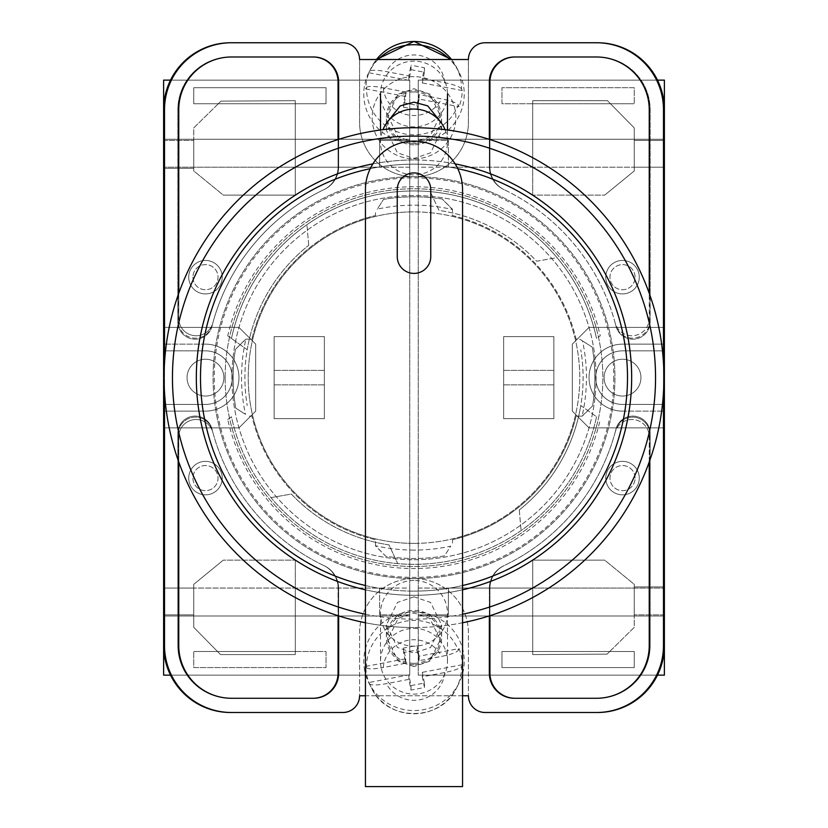 <?xml version="1.0" encoding="UTF-8"?>
<svg xmlns="http://www.w3.org/2000/svg" width="828" height="828" viewBox="0 0 828 828"><rect width="100%" height="100%" fill="white"/><g stroke="black" fill="none" stroke-linecap="round" stroke-linejoin="round"><path stroke-width="0.62" stroke-dasharray="4.14 3.1" d="M613.755 377.63A199.755 199.755 0 0 1 414 577.385A199.755 199.755 0 0 1 214.245 377.63A199.755 199.755 0 0 1 414 177.885A199.755 199.755 0 0 1 613.755 377.63M225.133 377.63A188.867 188.867 0 0 0 414 566.507A188.867 188.867 0 0 0 602.867 377.63A188.867 188.867 0 0 0 414 188.763A188.867 188.867 0 0 0 225.133 377.63A188.867 188.867 0 0 0 414 566.507A188.867 188.867 0 0 0 602.867 377.63A188.867 188.867 0 0 0 414 188.763A188.867 188.867 0 0 0 225.133 377.63M414 664.656A27.624 27.117 180 0 1 386.376 637.539A27.624 27.117 180 0 1 414 610.422A27.624 27.117 180 0 1 441.624 637.539A27.624 27.117 180 0 1 414 664.656M414 596.822L397.419 602.442L386.376 624.964L397.419 647.475L414 653.106L430.581 647.475L441.624 624.964L430.581 602.442L414 596.822M414 144.848A27.624 27.117 0 0 1 386.376 117.731A27.624 27.117 0 0 1 414 90.604A27.624 27.117 0 0 1 441.624 117.731A27.624 27.117 0 0 1 414 144.848M387.742 121.55L386.376 130.306L397.419 152.818L414 158.448L430.581 152.818L441.624 130.306L440.258 121.55M414 76.642A41.855 41.09 180 0 0 372.145 117.731A41.855 41.09 180 0 0 414 158.821A41.855 41.09 180 0 0 455.855 117.731A41.855 41.09 180 0 0 414 76.642A41.855 41.09 180 0 0 372.145 117.731A41.855 41.09 180 0 0 414 158.821A41.855 41.09 180 0 0 455.855 117.731A41.855 41.09 180 0 0 414 76.642M227.752 419.423L231.457 416.784A186.693 186.693 0 0 0 596.543 416.784L580.79 405.544A169.109 169.109 0 0 1 519.28 509.976A169.109 169.109 0 0 0 580.79 349.726A169.109 169.109 0 0 1 580.79 405.544L596.543 416.784A186.693 186.693 0 0 1 270.984 497.638L291.332 494.047A169.109 169.109 0 0 0 388.994 544.886L397.73 563.62L388.994 544.886A169.109 169.109 0 0 1 291.332 494.047L270.984 497.638A186.693 186.693 0 0 1 231.457 416.784L227.752 419.423A190.875 190.875 0 0 0 600.248 419.423M414 666.55L398.227 661.189L387.711 639.775L398.227 618.35L414 612.989L429.773 618.35L440.289 639.775L429.773 661.189L414 666.55M414 663.342A26.289 25.803 180 0 1 387.711 637.539A26.289 25.803 180 0 1 414 611.737A26.289 25.803 180 0 1 440.289 637.539A26.289 25.803 180 0 1 414 663.342M414 142.271L398.227 136.92L387.711 115.496L398.227 94.071L414 88.72L429.773 94.071L440.289 115.496L429.773 136.92L414 142.271M414 91.929A26.289 25.803 180 0 0 387.711 117.731A26.289 25.803 180 0 0 414 143.534A26.289 25.803 180 0 0 440.289 117.731A26.289 25.803 180 0 0 414 91.929M227.752 335.847L247.21 349.726A169.109 169.109 0 0 1 308.72 245.295A169.109 169.109 0 0 0 247.21 405.544A169.109 169.109 0 0 1 247.21 349.726L231.457 338.486A186.693 186.693 0 0 1 596.543 338.486L600.248 335.847A190.875 190.875 0 0 0 227.752 335.847L231.457 338.486A186.693 186.693 0 0 1 557.016 257.632L536.668 261.213A169.109 169.109 0 0 0 439.006 210.384L430.27 191.651L439.006 210.384A169.109 169.109 0 0 1 536.668 261.213L557.016 257.632A186.693 186.693 0 0 1 596.543 338.486L600.248 335.847M596.502 712.504A66.975 66.975 0 0 0 663.487 645.529A66.975 66.975 0 0 1 596.502 712.504L597.402 712.504A66.975 66.975 0 0 0 664.377 645.529L664.377 109.731A66.975 66.975 0 0 0 597.402 42.756L596.502 42.756A66.975 66.975 0 0 1 663.487 109.731L663.487 645.529A66.975 66.975 0 0 1 596.502 712.504L485.156 712.504A16.746 16.746 0 0 1 468.42 695.768L359.58 695.768L359.58 632.975A54.42 54.42 0 0 1 414 578.555A54.42 54.42 0 0 1 468.42 632.975L468.42 695.768L468.42 632.975A54.42 54.42 0 0 0 414 578.555A54.42 54.42 0 0 0 359.58 632.975L359.58 695.768A16.746 16.746 0 0 1 342.844 712.504L231.498 712.504A66.975 66.975 0 0 1 164.513 645.529A66.975 66.975 0 0 0 231.498 712.504A66.975 66.975 0 0 1 164.513 645.529L164.513 109.731A66.975 66.975 0 0 1 231.498 42.756L230.598 42.756A66.975 66.975 0 0 0 163.623 109.731L163.623 645.529A66.975 66.975 0 0 0 230.598 712.504L231.498 712.504M596.502 42.756A66.975 66.975 0 0 1 663.487 109.731L663.487 645.529L663.487 109.731A66.975 66.975 0 0 0 596.502 42.756L485.156 42.756A16.746 16.746 0 0 0 468.42 59.502L468.42 122.296A54.42 54.42 0 0 1 414 176.706A54.42 54.42 0 0 1 359.58 122.296L359.58 59.502A16.746 16.746 0 0 0 342.844 42.756L231.498 42.756A66.975 66.975 0 0 0 164.513 109.731A66.975 66.975 0 0 1 231.498 42.756M462.552 695.768L365.448 695.768M468.42 59.502L359.58 59.502L359.58 122.296A54.42 54.42 0 0 0 414 176.706A54.42 54.42 0 0 0 468.42 122.296L468.42 59.502M649.245 461.941L649.245 436.853A17.347 17.347 0 0 0 615.163 432.299A208.459 208.459 0 0 1 503.662 565.824A25.119 25.119 0 0 0 489.348 588.501L489.348 615.908M338.652 615.908L338.652 588.501A25.119 25.119 0 0 0 324.338 565.824A208.459 208.459 0 0 1 212.837 432.299A17.347 17.347 0 0 0 178.755 436.853L178.755 461.941M489.348 139.363L489.348 166.77A25.119 25.119 0 0 0 503.662 189.436A208.459 208.459 0 0 1 615.163 322.961A17.347 17.347 0 0 0 649.245 318.418L649.245 293.319M178.755 293.319L178.755 318.418A17.347 17.347 0 0 0 212.837 322.961A208.459 208.459 0 0 1 324.338 189.436A25.119 25.119 0 0 0 338.652 166.77L338.652 139.363M164.513 392.099L164.513 363.171M663.487 363.171L663.487 392.099M515.057 56.987L514.467 56.987A25.119 25.119 0 0 0 489.348 82.107L489.348 166.77A25.119 25.119 0 0 0 503.662 189.436A208.459 208.459 0 0 1 504.035 189.622A208.459 208.459 0 0 1 504.19 189.695A25.119 25.119 0 0 1 489.938 167.049L489.938 82.107A25.119 25.119 0 0 1 515.057 56.987L597.402 56.987A52.744 52.744 0 0 1 650.146 109.731L650.146 321.833A17.347 17.347 0 0 1 615.991 326.118A208.459 208.459 0 0 0 615.753 325.166A17.347 17.347 0 0 0 649.887 320.798L649.887 109.731A52.744 52.744 0 0 0 597.143 56.987L596.502 56.987A52.744 52.744 0 0 1 649.245 109.731L649.245 318.418A17.347 17.347 0 0 1 615.163 322.961A208.459 208.459 0 0 1 615.753 325.166A17.347 17.347 0 0 0 649.887 320.798L649.887 109.731A52.744 52.744 0 0 0 597.143 56.987L597.402 56.987A52.744 52.744 0 0 1 650.146 109.731L650.146 321.833A17.347 17.347 0 0 1 615.991 326.118A208.459 208.459 0 0 0 504.19 189.695A25.119 25.119 0 0 1 489.938 167.049L489.938 139.549M308.72 245.295L306.919 224.709L308.72 245.295M519.28 509.976L521.081 530.562L519.28 509.976M230.857 698.273A52.744 52.744 0 0 1 178.113 645.529L178.113 434.472A17.347 17.347 0 0 1 212.247 430.105A208.459 208.459 0 0 1 212.009 429.152A17.347 17.347 0 0 0 177.854 433.437L177.854 645.529A52.744 52.744 0 0 0 230.598 698.273L231.498 698.273A52.744 52.744 0 0 1 178.755 645.529L178.755 436.853A17.347 17.347 0 0 1 212.837 432.299A208.459 208.459 0 0 1 212.247 430.105A17.347 17.347 0 0 0 178.113 434.472L178.113 645.529A52.744 52.744 0 0 0 230.857 698.273M212.247 325.166A17.347 17.347 0 0 1 178.113 320.798L178.113 109.731A52.744 52.744 0 0 1 230.857 56.987L231.498 56.987A52.744 52.744 0 0 0 178.755 109.731L178.755 318.418A17.347 17.347 0 0 0 212.837 322.961A208.459 208.459 0 0 0 212.247 325.166A17.347 17.347 0 0 1 178.113 320.798L178.113 109.731A52.744 52.744 0 0 1 230.857 56.987L313.533 56.987A25.119 25.119 0 0 1 338.652 82.107L338.652 166.77A25.119 25.119 0 0 1 324.338 189.436A208.459 208.459 0 0 0 323.965 189.622A208.459 208.459 0 0 0 323.81 189.695A208.459 208.459 0 0 0 212.009 326.118A208.459 208.459 0 0 1 212.247 325.166M212.009 326.118A17.347 17.347 0 0 1 177.854 321.833L177.854 109.731A52.744 52.744 0 0 1 230.598 56.987A52.744 52.744 0 0 0 177.854 109.731L177.854 321.833A17.347 17.347 0 0 0 212.009 326.118M597.402 698.273L596.502 698.273A52.744 52.744 0 0 0 649.245 645.529L649.245 436.853A17.347 17.347 0 0 0 615.163 432.299A208.459 208.459 0 0 0 615.753 430.105A17.347 17.347 0 0 1 649.887 434.472L649.887 645.529A52.744 52.744 0 0 1 597.143 698.273A52.744 52.744 0 0 0 649.887 645.529L649.887 434.472A17.347 17.347 0 0 0 615.753 430.105A208.459 208.459 0 0 0 615.991 429.152A17.347 17.347 0 0 1 650.146 433.437L650.146 645.529A52.744 52.744 0 0 1 597.402 698.273L514.467 698.273A25.119 25.119 0 0 1 489.348 673.164L489.348 588.501A25.119 25.119 0 0 1 503.662 565.824A208.459 208.459 0 0 0 504.035 565.648A208.459 208.459 0 0 0 504.19 565.576A208.459 208.459 0 0 0 615.991 429.152A17.347 17.347 0 0 1 650.146 433.437L650.146 645.529A52.744 52.744 0 0 1 597.402 698.273M312.943 698.273A25.119 25.119 0 0 0 338.062 673.164L338.062 588.211A25.119 25.119 0 0 0 323.81 565.576A208.459 208.459 0 0 1 212.009 429.152A17.347 17.347 0 0 0 177.854 433.437L177.854 645.529A52.744 52.744 0 0 0 230.598 698.273L313.533 698.273A25.119 25.119 0 0 0 338.652 673.164L338.652 588.501A25.119 25.119 0 0 0 324.338 565.824A208.459 208.459 0 0 1 323.965 565.648A208.459 208.459 0 0 1 323.81 565.576A25.119 25.119 0 0 1 338.062 588.211L338.062 615.721M313.119 56.987A25.119 25.119 0 0 1 338.238 82.107L338.238 166.966A25.119 25.119 0 0 1 323.965 189.622A25.119 25.119 0 0 0 338.238 166.966L338.238 139.497M514.881 56.987A25.119 25.119 0 0 0 489.762 82.107L489.762 166.966A25.119 25.119 0 0 0 504.035 189.622A25.119 25.119 0 0 1 489.762 166.966L489.762 139.497M313.119 698.273A25.119 25.119 0 0 0 338.238 673.164L338.238 588.304A25.119 25.119 0 0 0 323.965 565.648A25.119 25.119 0 0 1 338.238 588.304L338.238 615.773M230.857 42.756A66.975 66.975 0 0 0 163.882 109.731L163.882 645.529A66.975 66.975 0 0 0 230.857 712.504M597.143 42.756A66.975 66.975 0 0 1 664.118 109.731L664.118 645.529A66.975 66.975 0 0 1 597.143 712.504M514.881 698.273A25.119 25.119 0 0 1 489.762 673.164L489.762 588.304A25.119 25.119 0 0 1 504.035 565.648A25.119 25.119 0 0 0 489.762 588.304L489.762 615.773M515.057 698.273A25.119 25.119 0 0 1 489.938 673.164L489.938 588.211A25.119 25.119 0 0 1 504.19 565.576A25.119 25.119 0 0 0 489.938 588.211L489.938 615.721M312.943 56.987A25.119 25.119 0 0 1 338.062 82.107L338.062 167.049A25.119 25.119 0 0 1 323.81 189.695A25.119 25.119 0 0 0 338.062 167.049L338.062 139.549M414 580.449A33.493 32.872 0 0 0 380.507 613.32A33.493 32.872 0 0 0 381.128 619.592A33.493 32.872 0 0 0 414 646.192A33.493 32.872 0 0 0 447.493 613.32A33.493 32.872 0 0 0 446.872 607.048A33.493 32.872 0 0 0 414 580.449M461.538 666.405L462.241 664.718A48.252 47.372 0 0 0 461.372 656.511A48.252 47.372 0 0 0 459.054 648.583L419.123 656.2L419.123 660.672L441.562 656.397C451.043 654.451 456.632 652.412 458.339 650.28A47.538 46.668 0 0 0 404.933 621.3A47.538 46.668 0 0 0 366.462 667.803L365.759 666.385A48.252 47.372 0 0 0 366.628 674.592A48.252 47.372 0 0 0 368.946 682.52L369.661 683.938A47.538 46.668 0 0 0 371.544 688.109A47.538 46.668 0 0 0 414 713.777A47.538 46.668 0 0 0 456.456 688.109A47.538 46.668 0 0 0 461.538 666.405C459.83 668.548 454.23 670.587 444.75 672.533L422.321 676.807L424.443 687.519L410.998 690.086L408.877 679.374L386.438 683.659C376.968 685.336 371.368 685.429 369.661 683.938M364.693 670.649A50.229 49.307 180 0 1 404.416 612.834A50.229 49.307 180 0 1 463.307 651.833A50.229 49.307 180 0 1 458.857 683.431A50.229 49.307 180 0 1 414 710.548A50.229 49.307 180 0 1 369.143 683.431A50.229 49.307 180 0 1 364.693 670.649M458.339 650.28L459.054 648.583M381.128 667.513A33.493 32.872 180 0 1 380.507 661.241A33.493 32.872 180 0 1 410.791 628.514A33.493 32.872 180 0 1 446.872 654.969A33.493 32.872 180 0 1 447.493 661.241A33.493 32.872 180 0 1 417.209 693.957A33.493 32.872 180 0 1 381.128 667.513M419.123 660.672L417.001 649.959L403.557 652.526L405.679 663.238L383.25 667.523A30.864 30.294 180 0 1 408.111 640.292A30.864 30.294 180 0 1 441.562 656.397M366.462 667.803C368.17 669.293 373.77 669.2 383.25 667.523M419.123 656.2L417.001 645.488L417.001 649.959M365.759 666.385L405.679 658.767L403.557 648.055L417.001 645.488M403.557 648.055L403.557 652.526M405.679 658.767L405.679 663.238M410.998 690.086L410.998 685.615L408.877 674.903L368.946 682.52M408.877 674.903L408.877 679.374M410.998 685.615L424.443 683.048L424.443 687.519M424.443 683.048L422.321 672.336L422.321 676.807M462.241 664.718L422.321 672.336M445.06 129.675A33.493 32.872 0 0 1 447.493 141.95A33.493 32.872 0 0 1 446.872 148.222A33.493 32.872 0 0 1 414 174.822A33.493 32.872 0 0 1 380.507 141.95A33.493 32.872 0 0 1 381.128 135.678A33.493 32.872 0 0 1 382.94 129.675M458.339 104.99L459.054 106.688L419.123 99.06L419.123 94.589L441.562 98.874C451.043 100.819 456.632 102.858 458.339 104.99A47.538 46.668 0 0 1 404.933 133.97A47.538 46.668 0 0 1 366.462 87.457L365.759 88.886A48.252 47.372 0 0 1 366.628 80.678A48.252 47.372 0 0 1 368.946 72.75L369.661 71.322A47.538 46.668 0 0 1 371.544 67.151A47.538 46.668 0 0 1 376.481 59.502L369.143 71.839A50.229 49.307 180 0 0 364.693 84.622A50.229 49.307 180 0 0 404.416 142.426A50.229 49.307 180 0 0 463.307 103.438A50.229 49.307 180 0 0 458.857 71.839A50.229 49.307 180 0 0 449.863 59.502M378.137 59.502A50.229 49.307 180 0 0 369.143 71.839M458.857 71.839L451.529 59.502A47.538 46.668 0 0 1 456.456 67.151A47.538 46.668 0 0 1 461.538 88.855L462.241 90.552A48.252 47.372 0 0 1 461.372 98.749A48.252 47.372 0 0 1 459.054 106.688M446.872 100.302A33.493 32.872 180 0 0 447.493 94.03A33.493 32.872 180 0 0 417.209 61.303A33.493 32.872 180 0 0 381.128 87.758A33.493 32.872 180 0 0 380.507 94.03A33.493 32.872 180 0 0 410.791 126.746A33.493 32.872 180 0 0 446.872 100.302M366.462 87.457C368.17 85.977 373.77 86.071 383.25 87.747L405.679 92.022L403.557 102.734L417.001 105.301L419.123 94.589M408.877 75.897L408.877 80.368L410.998 69.655L410.998 65.184L408.877 75.897L386.438 71.612C376.968 69.935 371.368 69.842 369.661 71.322M461.538 88.855C459.83 86.723 454.23 84.673 444.75 82.738L422.321 78.453L424.443 67.751L410.998 65.184M419.123 99.06L417.001 109.772L417.001 105.301M365.759 88.886L405.679 96.503L403.557 107.205L403.557 102.734M403.557 107.205L417.001 109.772M405.679 96.503L405.679 92.022M408.877 80.368L368.946 72.75M410.998 69.655L424.443 72.222L424.443 67.751M424.443 72.222L422.321 82.935L422.321 78.453M462.241 90.552L422.321 82.935M222.225 277.173A16.746 16.746 0 0 0 205.479 260.427A16.746 16.746 0 0 0 188.732 277.173A16.746 16.746 0 0 0 205.479 293.919A16.746 16.746 0 0 0 222.225 277.173A16.746 16.746 0 0 0 205.479 260.427A16.746 16.746 0 0 0 188.732 277.173A16.746 16.746 0 0 0 205.479 293.919A16.746 16.746 0 0 0 222.225 277.173A16.746 16.746 0 0 1 205.479 293.919A16.746 16.746 0 0 1 188.732 277.173A16.746 16.746 0 0 1 205.479 260.427A16.746 16.746 0 0 1 222.225 277.173A16.746 16.746 0 0 0 205.479 260.427A16.746 16.746 0 0 0 188.732 277.173A16.746 16.746 0 0 0 205.479 293.919A16.746 16.746 0 0 0 222.225 277.173A16.746 16.746 0 0 0 205.479 260.427A16.746 16.746 0 0 0 188.732 277.173A16.746 16.746 0 0 0 205.479 293.919A16.746 16.746 0 0 0 222.225 277.173A16.746 16.746 0 0 0 205.479 260.427A16.746 16.746 0 0 0 188.732 277.173A16.746 16.746 0 0 0 205.479 293.919A16.746 16.746 0 0 0 222.225 277.173A16.746 16.746 0 0 1 205.479 293.919A16.746 16.746 0 0 1 188.732 277.173A16.746 16.746 0 0 1 205.479 260.427A16.746 16.746 0 0 1 222.225 277.173A16.746 16.746 0 0 0 205.479 260.427A16.746 16.746 0 0 0 188.732 277.173A16.746 16.746 0 0 0 205.479 293.919A16.746 16.746 0 0 0 222.225 277.173A16.746 16.746 0 0 0 205.479 260.427A16.746 16.746 0 0 0 188.732 277.173M222.225 478.098A16.746 16.746 0 0 0 205.479 461.351A16.746 16.746 0 0 0 188.732 478.098A16.746 16.746 0 0 0 205.479 494.844A16.746 16.746 0 0 0 222.225 478.098A16.746 16.746 0 0 0 205.479 461.351A16.746 16.746 0 0 0 188.732 478.098A16.746 16.746 0 0 0 205.479 494.844A16.746 16.746 0 0 0 222.225 478.098A16.746 16.746 0 0 1 205.479 494.844A16.746 16.746 0 0 1 188.732 478.098A16.746 16.746 0 0 1 205.479 461.351A16.746 16.746 0 0 1 222.225 478.098A16.746 16.746 0 0 0 205.479 461.351A16.746 16.746 0 0 0 188.732 478.098A16.746 16.746 0 0 0 205.479 494.844A16.746 16.746 0 0 0 222.225 478.098A16.746 16.746 0 0 0 205.479 461.351A16.746 16.746 0 0 0 188.732 478.098A16.746 16.746 0 0 0 205.479 494.844A16.746 16.746 0 0 0 222.225 478.098A16.746 16.746 0 0 0 205.479 461.351A16.746 16.746 0 0 0 188.732 478.098A16.746 16.746 0 0 0 205.479 494.844A16.746 16.746 0 0 0 222.225 478.098A16.746 16.746 0 0 1 205.479 494.844A16.746 16.746 0 0 1 188.732 478.098A16.746 16.746 0 0 1 205.479 461.351A16.746 16.746 0 0 1 222.225 478.098A16.746 16.746 0 0 0 205.479 461.351A16.746 16.746 0 0 0 188.732 478.098A16.746 16.746 0 0 0 205.479 494.844A16.746 16.746 0 0 0 222.225 478.098A16.746 16.746 0 0 0 205.479 461.351A16.746 16.746 0 0 0 188.732 478.098M163.623 139.27L409.756 139.27L163.623 139.27L163.623 350.844L205.479 350.844A26.786 26.786 0 0 1 232.264 377.63A26.786 26.786 0 0 1 205.479 404.426L163.623 404.426L205.479 404.426A26.786 26.786 0 0 0 232.264 377.63A26.786 26.786 0 0 0 205.479 350.844L163.623 350.844L163.623 404.426L205.479 404.426A26.786 26.786 0 0 0 232.264 377.63A26.786 26.786 0 0 0 205.479 350.844A26.786 26.786 0 0 1 232.264 377.63A26.786 26.786 0 0 1 205.479 404.426L163.623 404.426L163.623 614.852L193.762 614.852L193.762 588.066L193.762 627.345L220.517 654.575L295.306 654.575L220.517 654.575L193.762 627.345L193.762 584.32L193.762 627.345L220.517 654.575L193.762 627.345L193.762 584.32L223.301 560.142L193.762 584.32L223.301 560.142L295.306 560.142L223.301 560.142L295.306 560.142L295.306 651.522L326.035 651.522L326.035 667.575L193.762 667.575L193.762 651.522L193.762 667.575L326.035 667.575L326.035 651.522L193.762 651.522L295.306 651.522L295.306 654.575L295.306 560.142L295.306 651.522L326.035 651.522L326.035 667.575L193.762 667.575L193.762 651.522L193.762 667.575L326.035 667.575L326.035 651.522L193.762 651.522L295.306 651.522L295.306 654.575L295.306 588.066L409.756 588.066L409.756 80.13L409.756 675.141L409.756 80.13L409.756 675.141L409.756 588.066L295.306 588.066L295.306 560.142L223.301 560.142L193.762 584.32L193.762 588.066L163.623 588.066L163.623 427.869L238.971 427.869L255.707 411.123L255.707 344.148L255.707 411.123L238.971 427.869L255.707 411.123L255.707 344.148L255.707 411.123L238.971 427.869L163.623 427.869L163.623 344.148L205.479 344.148A33.493 33.493 0 0 1 238.971 377.63A33.493 33.493 0 0 0 205.479 344.148A33.493 33.493 0 0 1 238.971 377.63A33.493 33.493 0 0 1 205.479 411.123L163.623 411.123L205.479 411.123A33.493 33.493 0 0 0 238.971 377.63A33.493 33.493 0 0 1 205.479 411.123A33.493 33.493 0 0 0 238.971 377.63A33.493 33.493 0 0 0 205.479 344.148L163.623 344.148L163.623 80.13L163.623 675.141L163.623 80.13L409.756 80.13L170.516 80.13M223.902 377.63A18.423 18.423 0 0 0 205.479 359.217A18.423 18.423 0 0 0 187.056 377.63A18.423 18.423 0 0 1 205.479 359.217A18.423 18.423 0 0 1 223.902 377.63A18.423 18.423 0 0 1 205.479 396.053A18.423 18.423 0 0 1 187.056 377.63A18.423 18.423 0 0 0 205.479 396.053A18.423 18.423 0 0 0 223.902 377.63A18.423 18.423 0 0 0 205.479 359.217A18.423 18.423 0 0 0 187.056 377.63A18.423 18.423 0 0 1 205.479 359.217A18.423 18.423 0 0 1 223.902 377.63A18.423 18.423 0 0 1 205.479 396.053A18.423 18.423 0 0 1 187.056 377.63A18.423 18.423 0 0 0 205.479 396.053A18.423 18.423 0 0 0 223.902 377.63M324.359 336.613L274.13 336.613L274.13 418.657L274.13 336.613L274.13 418.657L274.13 336.613L324.359 336.613L324.359 418.657L274.13 418.657L274.13 336.613L324.359 336.613L324.359 418.657L274.13 418.657L274.13 336.613L274.13 370.385L274.13 336.613L324.359 336.613L324.359 418.657L274.13 418.657L274.13 370.385L274.13 418.657L324.359 418.657L274.13 418.657L324.359 418.657L274.13 418.657L324.359 418.657L324.359 336.613L274.13 336.613L324.359 336.613L324.359 418.657L324.359 336.613L274.13 336.613L324.359 336.613L324.359 418.657L324.359 336.613M193.762 167.194L193.762 170.941L223.301 195.118L193.762 170.941L193.762 127.905L220.962 101.13L295.286 100.685L295.286 195.118L223.301 195.118L193.762 170.941L193.762 167.194L163.623 167.194L193.762 167.194L193.762 127.905L220.962 101.13L193.762 127.905L193.762 170.941L223.301 195.118L295.286 195.118L295.286 103.748L326.035 103.748L193.762 103.748L218.302 103.748L220.962 101.13L295.286 100.685L295.286 103.748L218.302 103.748L193.762 127.905L193.762 168.332L163.623 168.332L193.762 168.332L193.762 140.408L193.762 168.332L163.623 168.332L193.762 168.332L193.762 140.408L193.762 167.194L379.617 167.194L379.617 140.408L409.756 140.408L379.617 140.408L379.617 167.194L379.617 140.408L409.756 140.408L379.617 140.408L379.617 167.194L193.762 167.194M409.756 167.194L295.286 167.194L295.286 195.118L223.301 195.118L295.286 195.118L295.286 103.748L326.035 103.748L326.035 87.696L193.762 87.696L193.762 103.748L193.762 87.696L326.035 87.696L326.035 103.748L193.762 103.748L295.286 103.748L295.286 100.685L295.286 167.194L409.756 167.194M255.707 344.148L238.971 327.402L163.623 327.402L238.971 327.402L163.623 327.402L238.971 327.402L255.707 344.148M170.516 675.141L409.756 675.141L163.623 675.141L163.623 588.066L379.617 588.066L379.617 614.852L409.756 614.852L379.617 614.852L379.617 588.066L193.762 588.066L193.762 614.852L193.762 588.066L193.762 614.852L163.623 614.852L163.623 615.991L409.756 615.991L163.623 615.991M163.623 140.408L193.762 140.408L163.623 140.408M462.552 622.77A249.901 249.901 0 0 1 414 627.531A249.901 249.901 0 0 0 663.901 377.63A249.901 249.901 0 0 0 414 127.729A249.901 249.901 0 0 0 164.099 377.63A249.901 249.901 0 0 0 414 627.531A249.901 249.901 0 0 1 365.448 622.77A249.901 249.901 0 0 0 414 627.531M455.141 163.882A217.671 217.671 0 0 0 372.859 163.882M365.448 589.815A217.671 217.671 0 0 0 462.552 589.815M414 159.97A217.671 217.671 0 0 0 196.329 377.63A217.671 217.671 0 0 0 414 595.301A217.671 217.671 0 0 0 631.671 377.63A217.671 217.671 0 0 0 414 159.97M414 550.092A172.462 172.462 0 0 1 375.488 545.735L385.796 556.25A180.835 180.835 0 0 0 444.47 555.878L450.732 546.138A172.462 172.462 0 0 1 414 550.092M452.512 209.525L442.204 199.01A180.835 180.835 0 0 0 383.53 199.382L377.268 209.132A172.462 172.462 0 0 1 452.512 209.525L452.512 215.549A166.604 166.604 0 0 1 576.091 339.118L579.724 339.118L582.508 340.908A172.462 172.462 0 0 1 582.105 416.142L576.091 416.142A166.604 166.604 0 0 1 452.512 539.721L452.512 543.365L452.512 539.721A166.604 166.604 0 0 0 576.091 416.142L582.312 416.142L592.62 405.834A180.835 180.835 0 0 0 592.248 347.16L579.724 339.118L576.091 339.118A166.604 166.604 0 0 0 452.512 215.549L452.512 209.318L442.204 199.01A180.835 180.835 0 0 0 383.53 199.382L377.268 209.132M414 578.555A200.925 200.925 0 0 0 614.925 377.63A200.925 200.925 0 0 0 414 176.706A200.925 200.925 0 0 0 213.075 377.63A200.925 200.925 0 0 0 414 578.555A200.925 200.925 0 0 0 614.925 377.63A200.925 200.925 0 0 0 414 176.706A200.925 200.925 0 0 0 213.075 377.63A200.925 200.925 0 0 0 414 578.555M414 559.718A182.088 182.088 0 0 0 596.088 377.63A182.088 182.088 0 0 0 414 195.543A182.088 182.088 0 0 0 231.912 377.63A182.088 182.088 0 0 0 414 559.718A182.088 182.088 0 0 0 596.088 377.63A182.088 182.088 0 0 0 414 195.543A182.088 182.088 0 0 0 231.912 377.63A182.088 182.088 0 0 0 414 559.718M414 543.396A165.766 165.766 0 0 0 579.766 377.63A165.766 165.766 0 0 0 414 211.875A165.766 165.766 0 0 1 579.766 377.63A165.766 165.766 0 0 1 414 543.396A165.766 165.766 0 0 1 248.234 377.63A165.766 165.766 0 0 1 414 211.875A165.766 165.766 0 0 0 248.234 377.63A165.766 165.766 0 0 0 414 543.396M251.909 339.118A166.604 166.604 0 0 1 375.488 215.549L375.488 211.906L375.488 215.549A166.604 166.604 0 0 0 251.909 339.118L245.688 339.118L235.38 349.426A180.835 180.835 0 0 0 235.752 408.111L245.492 414.362A172.462 172.462 0 0 1 245.895 339.118L251.909 339.118M375.488 545.735L375.488 539.721A166.604 166.604 0 0 1 251.909 416.142L248.276 416.142L251.909 416.142A166.604 166.604 0 0 0 375.488 539.721L375.488 545.942L385.796 556.25A180.835 180.835 0 0 0 444.47 555.878L450.732 546.138M245.895 339.118L235.38 349.426A180.835 180.835 0 0 0 235.752 408.111L245.492 414.362M582.105 416.142L592.62 405.834A180.835 180.835 0 0 0 592.248 347.16L582.508 340.908M414 172.938A16.746 16.746 0 0 0 397.254 189.684L397.254 256.659A16.746 16.746 0 0 0 414 273.406A16.746 16.746 0 0 0 430.746 256.659L430.746 189.684A16.746 16.746 0 0 0 414 172.938M370.219 168.684A213.479 213.479 0 0 1 414 164.151A213.479 213.479 0 0 0 200.521 377.63A213.479 213.479 0 0 0 414 591.12A213.479 213.479 0 0 1 365.448 585.52L365.448 189.684A48.552 48.552 0 0 1 457.78 168.684A48.552 48.552 0 0 1 462.552 189.684L462.552 585.52A213.479 213.479 0 0 1 414 591.12A213.479 213.479 0 0 0 627.479 377.63A213.479 213.479 0 0 0 414 164.151A213.479 213.479 0 0 1 457.78 168.684M462.552 585.52L462.552 786.6L365.448 786.6L365.448 585.52M605.775 478.098A16.746 16.746 0 0 0 622.521 494.844A16.746 16.746 0 0 0 639.268 478.098A16.746 16.746 0 0 0 622.521 461.351A16.746 16.746 0 0 0 605.775 478.098A16.746 16.746 0 0 0 622.521 494.844A16.746 16.746 0 0 0 639.268 478.098A16.746 16.746 0 0 0 622.521 461.351A16.746 16.746 0 0 0 605.775 478.098A16.746 16.746 0 0 1 622.521 461.351A16.746 16.746 0 0 1 639.268 478.098A16.746 16.746 0 0 1 622.521 494.844A16.746 16.746 0 0 1 605.775 478.098A16.746 16.746 0 0 0 622.521 494.844A16.746 16.746 0 0 0 639.268 478.098A16.746 16.746 0 0 0 622.521 461.351A16.746 16.746 0 0 0 605.775 478.098A16.746 16.746 0 0 0 622.521 494.844A16.746 16.746 0 0 0 639.268 478.098A16.746 16.746 0 0 0 622.521 461.351A16.746 16.746 0 0 0 605.775 478.098A16.746 16.746 0 0 0 622.521 494.844A16.746 16.746 0 0 0 639.268 478.098A16.746 16.746 0 0 0 622.521 461.351A16.746 16.746 0 0 0 605.775 478.098A16.746 16.746 0 0 1 622.521 461.351A16.746 16.746 0 0 1 639.268 478.098A16.746 16.746 0 0 1 622.521 494.844A16.746 16.746 0 0 1 605.775 478.098A16.746 16.746 0 0 0 622.521 494.844A16.746 16.746 0 0 0 639.268 478.098A16.746 16.746 0 0 0 622.521 461.351A16.746 16.746 0 0 0 605.775 478.098A16.746 16.746 0 0 0 622.521 494.844A16.746 16.746 0 0 0 639.268 478.098A16.746 16.746 0 0 1 622.521 494.844A16.746 16.746 0 0 1 605.775 478.098M605.775 277.173A16.746 16.746 0 0 0 622.521 293.919A16.746 16.746 0 0 0 639.268 277.173A16.746 16.746 0 0 0 622.521 260.427A16.746 16.746 0 0 0 605.775 277.173A16.746 16.746 0 0 0 622.521 293.919A16.746 16.746 0 0 0 639.268 277.173A16.746 16.746 0 0 0 622.521 260.427A16.746 16.746 0 0 0 605.775 277.173A16.746 16.746 0 0 1 622.521 260.427A16.746 16.746 0 0 1 639.268 277.173A16.746 16.746 0 0 1 622.521 293.919A16.746 16.746 0 0 1 605.775 277.173A16.746 16.746 0 0 0 622.521 293.919A16.746 16.746 0 0 0 639.268 277.173A16.746 16.746 0 0 0 622.521 260.427A16.746 16.746 0 0 0 605.775 277.173A16.746 16.746 0 0 0 622.521 293.919A16.746 16.746 0 0 0 639.268 277.173A16.746 16.746 0 0 0 622.521 260.427A16.746 16.746 0 0 0 605.775 277.173A16.746 16.746 0 0 0 622.521 293.919A16.746 16.746 0 0 0 639.268 277.173A16.746 16.746 0 0 0 622.521 260.427A16.746 16.746 0 0 0 605.775 277.173A16.746 16.746 0 0 1 622.521 260.427A16.746 16.746 0 0 1 639.268 277.173A16.746 16.746 0 0 1 622.521 293.919A16.746 16.746 0 0 1 605.775 277.173A16.746 16.746 0 0 0 622.521 293.919A16.746 16.746 0 0 0 639.268 277.173A16.746 16.746 0 0 0 622.521 260.427A16.746 16.746 0 0 0 605.775 277.173A16.746 16.746 0 0 0 622.521 293.919A16.746 16.746 0 0 0 639.268 277.173A16.746 16.746 0 0 1 622.521 293.919A16.746 16.746 0 0 1 605.775 277.173M664.377 615.991L418.243 615.991L664.377 615.991L664.377 404.426L622.521 404.426A26.786 26.786 0 0 1 595.736 377.63A26.786 26.786 0 0 1 622.521 350.844L664.377 350.844L622.521 350.844A26.786 26.786 0 0 0 595.736 377.63A26.786 26.786 0 0 0 622.521 404.426L664.377 404.426L664.377 350.844L622.521 350.844A26.786 26.786 0 0 0 595.736 377.63A26.786 26.786 0 0 0 622.521 404.426A26.786 26.786 0 0 1 595.736 377.63A26.786 26.786 0 0 1 622.521 350.844L664.377 350.844L664.377 140.408L634.238 140.408L634.238 167.194L634.238 127.916L607.483 100.695L532.694 100.695L607.483 100.695L634.238 127.916L634.238 170.951L634.238 127.916L607.483 100.695L634.238 127.916L634.238 170.951L604.699 195.129L634.238 170.951L604.699 195.129L532.694 195.129L604.699 195.129L532.694 195.129L532.694 103.748L501.965 103.748L501.965 87.696L634.238 87.696L634.238 103.748L634.238 87.696L501.965 87.696L501.965 103.748L634.238 103.748L532.694 103.748L532.694 100.695L532.694 195.129L532.694 103.748L501.965 103.748L501.965 87.696L634.238 87.696L634.238 103.748L634.238 87.696L501.965 87.696L501.965 103.748L634.238 103.748L532.694 103.748L532.694 100.695L532.694 167.194L418.243 167.194L418.243 675.141L418.243 80.13L418.243 675.141L418.243 80.13L418.243 167.194L532.694 167.194L532.694 195.129L604.699 195.129L634.238 170.951L634.238 167.194L664.377 167.194L664.377 327.402L589.029 327.402L572.293 344.148L572.293 411.123L572.293 344.148L589.029 327.402L572.293 344.148L572.293 411.123L572.293 344.148L589.029 327.402L664.377 327.402L664.377 411.123L622.521 411.123A33.493 33.493 0 0 1 589.029 377.63A33.493 33.493 0 0 0 622.521 411.123A33.493 33.493 0 0 1 589.029 377.63A33.493 33.493 0 0 1 622.521 344.148L664.377 344.148L622.521 344.148A33.493 33.493 0 0 0 589.029 377.63A33.493 33.493 0 0 1 622.521 344.148A33.493 33.493 0 0 0 589.029 377.63A33.493 33.493 0 0 0 622.521 411.123L664.377 411.123L664.377 675.141L664.377 80.13L664.377 675.141L418.243 675.141L657.484 675.141M604.098 377.63A18.423 18.423 0 0 0 622.521 396.053A18.423 18.423 0 0 0 640.944 377.63A18.423 18.423 0 0 1 622.521 396.053A18.423 18.423 0 0 1 604.098 377.63A18.423 18.423 0 0 1 622.521 359.217A18.423 18.423 0 0 1 640.944 377.63A18.423 18.423 0 0 0 622.521 359.217A18.423 18.423 0 0 0 604.098 377.63A18.423 18.423 0 0 0 622.521 396.053A18.423 18.423 0 0 0 640.944 377.63A18.423 18.423 0 0 1 622.521 396.053A18.423 18.423 0 0 1 604.098 377.63A18.423 18.423 0 0 1 622.521 359.217A18.423 18.423 0 0 1 640.944 377.63A18.423 18.423 0 0 0 622.521 359.217A18.423 18.423 0 0 0 604.098 377.63M503.641 418.657L553.87 418.657L553.87 336.613L553.87 418.657L553.87 336.613L553.87 418.657L503.641 418.657L503.641 336.613L553.87 336.613L553.87 418.657L503.641 418.657L503.641 336.613L553.87 336.613L553.87 418.657L553.87 384.885L553.87 418.657L503.641 418.657L503.641 336.613L553.87 336.613L553.87 384.885L553.87 336.613L503.641 336.613L553.87 336.613L503.641 336.613L553.87 336.613L503.641 336.613L503.641 418.657L553.87 418.657L503.641 418.657L503.641 336.613L503.641 418.657L553.87 418.657L503.641 418.657L503.641 336.613L503.641 418.657M634.238 588.066L634.238 584.33L604.699 560.152L634.238 584.33L634.238 627.355L607.038 654.141L532.715 654.586L532.715 560.152L604.699 560.152L634.238 584.33L634.238 588.066L664.377 588.066L634.238 588.066L634.238 627.355L607.038 654.141L634.238 627.355L634.238 584.33L604.699 560.152L532.715 560.152L532.715 651.522L501.965 651.522L634.238 651.522L609.698 651.522L607.038 654.141L532.715 654.586L532.715 651.522L609.698 651.522L634.238 627.355L634.238 586.928L664.377 586.928L634.238 586.928L634.238 614.852L634.238 586.928L664.377 586.928L634.238 586.928L634.238 614.852L634.238 588.066L448.383 588.066L448.383 614.852L418.243 614.852L448.383 614.852L448.383 588.066L448.383 614.852L418.243 614.852L448.383 614.852L448.383 588.066L634.238 588.066M418.243 588.066L532.715 588.066L532.715 560.152L604.699 560.152L532.715 560.152L532.715 651.522L501.965 651.522L501.965 667.575L634.238 667.575L634.238 651.522L634.238 667.575L501.965 667.575L501.965 651.522L634.238 651.522L532.715 651.522L532.715 654.586L532.715 588.066L418.243 588.066M572.293 411.123L589.029 427.869L664.377 427.869L589.029 427.869L664.377 427.869L589.029 427.869L572.293 411.123M657.484 80.13L418.243 80.13L664.377 80.13L664.377 167.194L448.383 167.194L448.383 140.408L418.243 140.408L448.383 140.408L448.383 167.194L634.238 167.194L634.238 140.408L634.238 167.194L634.238 140.408L664.377 140.408L664.377 139.27L418.243 139.27L664.377 139.27M664.377 614.852L634.238 614.852L664.377 614.852M238.971 427.869L163.623 427.869L238.971 427.869M409.756 80.13L163.623 80.13L409.756 80.13M295.286 100.685L220.962 101.13L295.286 100.685M326.035 103.748L326.035 87.696L193.762 87.696L193.762 103.748L193.762 87.696L326.035 87.696L326.035 103.748M295.306 654.575L220.517 654.575L295.306 654.575M409.756 675.141L163.623 675.141L409.756 675.141M205.479 350.844L163.623 350.844L205.479 350.844M163.623 614.852L193.762 614.852L163.623 614.852M379.617 588.066L379.617 614.852L409.756 614.852L379.617 614.852L379.617 588.066M205.479 344.148L163.623 344.148L205.479 344.148M205.479 411.123L163.623 411.123L205.479 411.123M589.029 327.402L664.377 327.402L589.029 327.402M418.243 675.141L664.377 675.141L418.243 675.141M532.715 654.586L607.038 654.141L532.715 654.586M501.965 651.522L501.965 667.575L634.238 667.575L634.238 651.522L634.238 667.575L501.965 667.575L501.965 651.522M532.694 100.695L607.483 100.695L532.694 100.695M418.243 80.13L664.377 80.13L418.243 80.13M622.521 404.426L664.377 404.426L622.521 404.426M664.377 140.408L634.238 140.408L664.377 140.408M448.383 167.194L448.383 140.408L418.243 140.408L448.383 140.408L448.383 167.194M622.521 411.123L664.377 411.123L622.521 411.123M622.521 344.148L664.377 344.148L622.521 344.148M231.457 338.486A186.693 186.693 0 0 1 596.543 338.486M596.543 416.784A186.693 186.693 0 0 1 231.457 416.784M444.75 672.533A30.864 30.294 180 0 1 419.889 699.764A30.864 30.294 180 0 1 386.438 683.659M383.25 87.747A30.864 30.294 180 0 0 408.111 114.978A30.864 30.294 180 0 0 441.562 98.874M444.75 82.738A30.864 30.294 180 0 0 419.889 55.507A30.864 30.294 180 0 0 386.438 71.612M192.924 478.098A12.555 12.555 0 0 0 205.479 490.652A12.555 12.555 0 0 0 218.033 478.098A12.555 12.555 0 0 0 205.479 465.543A12.555 12.555 0 0 0 192.924 478.098A12.555 12.555 0 0 0 205.479 490.652A12.555 12.555 0 0 0 218.033 478.098A12.555 12.555 0 0 0 205.479 465.543A12.555 12.555 0 0 0 192.924 478.098M192.924 277.173A12.555 12.555 0 0 0 205.479 289.728A12.555 12.555 0 0 0 218.033 277.173A12.555 12.555 0 0 0 205.479 264.608A12.555 12.555 0 0 0 192.924 277.173A12.555 12.555 0 0 0 205.479 289.728A12.555 12.555 0 0 0 218.033 277.173A12.555 12.555 0 0 0 205.479 264.608A12.555 12.555 0 0 0 192.924 277.173M324.359 384.885L274.13 384.885L324.359 384.885M324.359 370.385L274.13 370.385L324.359 370.385M365.448 614.231A241.528 241.528 0 0 0 462.552 614.231M635.076 277.173A12.555 12.555 0 0 0 622.521 264.608A12.555 12.555 0 0 0 609.967 277.173A12.555 12.555 0 0 0 622.521 289.728A12.555 12.555 0 0 0 635.076 277.173A12.555 12.555 0 0 0 622.521 264.608A12.555 12.555 0 0 0 609.967 277.173A12.555 12.555 0 0 0 622.521 289.728A12.555 12.555 0 0 0 635.076 277.173M635.076 478.098A12.555 12.555 0 0 0 622.521 465.543A12.555 12.555 0 0 0 609.967 478.098A12.555 12.555 0 0 0 622.521 490.652A12.555 12.555 0 0 0 635.076 478.098A12.555 12.555 0 0 0 622.521 465.543A12.555 12.555 0 0 0 609.967 478.098A12.555 12.555 0 0 0 622.521 490.652A12.555 12.555 0 0 0 635.076 478.098M503.641 370.385L553.87 370.385L503.641 370.385M503.641 384.885L553.87 384.885L503.641 384.885M386.376 624.964L386.376 637.539M386.376 130.306L386.376 117.731M387.711 637.539L387.711 639.775M387.711 117.731L387.711 115.496M440.289 117.731L440.289 115.496M440.289 637.539L440.289 639.775M441.624 130.306L441.624 117.731M441.624 624.964L441.624 637.539M380.507 613.32L380.507 661.241M447.493 613.32L447.493 661.241M369.143 683.431L371.544 688.109C386.883 721.944 441.117 721.944 456.456 688.109L458.857 683.431M447.493 141.95L447.493 129.986M380.507 141.95L380.507 129.986"/><path stroke-width="1.24" d="M440.258 121.55L427.724 105.88L414 102.165L400.276 105.88L387.742 121.55M663.487 392.099L663.487 645.529A66.975 66.975 0 0 1 596.502 712.504L485.156 712.504A16.746 16.746 0 0 1 468.42 695.768L462.552 695.768M365.448 695.768L359.58 695.768A16.746 16.746 0 0 1 342.844 712.504L231.498 712.504A66.975 66.975 0 0 1 164.513 645.529L164.513 392.099M164.513 363.171L164.513 109.731A66.975 66.975 0 0 1 231.498 42.756L342.844 42.756A16.746 16.746 0 0 1 359.58 59.502L468.42 59.502A16.746 16.746 0 0 1 485.156 42.756L596.502 42.756A66.975 66.975 0 0 1 663.487 109.731L663.487 363.171M649.245 461.941L649.245 645.529A52.744 52.744 0 0 1 596.502 698.273L514.467 698.273A25.119 25.119 0 0 1 489.348 673.164L489.348 615.908M338.652 615.908L338.652 673.164A25.119 25.119 0 0 1 313.533 698.273L231.498 698.273A52.744 52.744 0 0 1 178.755 645.529L178.755 461.941M649.245 293.319L649.245 109.731A52.744 52.744 0 0 0 596.502 56.987L514.467 56.987A25.119 25.119 0 0 0 489.348 82.107L489.348 139.363M338.652 139.363L338.652 82.107A25.119 25.119 0 0 0 313.533 56.987L231.498 56.987A52.744 52.744 0 0 0 178.755 109.731L178.755 293.319M231.498 42.756L230.598 42.756A66.975 66.975 0 0 0 163.623 109.731L163.623 645.529A66.975 66.975 0 0 0 230.598 712.504L231.498 712.504M596.502 712.504L597.402 712.504A66.975 66.975 0 0 0 664.377 645.529L664.377 109.731A66.975 66.975 0 0 0 597.402 42.756L596.502 42.756M597.143 42.756A66.975 66.975 0 0 1 664.118 109.731L664.118 645.529A66.975 66.975 0 0 1 597.143 712.504M230.857 712.504A66.975 66.975 0 0 1 163.882 645.529L163.882 109.731A66.975 66.975 0 0 1 230.857 42.756M313.119 56.987A25.119 25.119 0 0 1 338.238 82.107L338.238 139.497M489.762 139.497L489.762 82.107A25.119 25.119 0 0 1 514.881 56.987M338.238 615.773L338.238 673.164A25.119 25.119 0 0 1 313.119 698.273M489.762 615.773L489.762 673.164A25.119 25.119 0 0 0 514.881 698.273M338.062 615.721L338.062 673.164A25.119 25.119 0 0 1 312.943 698.273M515.057 698.273A25.119 25.119 0 0 1 489.938 673.164L489.938 615.721M312.943 56.987A25.119 25.119 0 0 1 338.062 82.107L338.062 139.549M489.938 139.549L489.938 82.107A25.119 25.119 0 0 1 515.057 56.987M382.94 129.675A33.493 32.872 0 0 1 414 109.079A33.493 32.872 0 0 1 445.06 129.675M449.863 59.502A50.229 49.307 180 0 0 378.137 59.502M163.623 615.991L163.623 675.141L170.516 675.141M170.516 80.13L163.623 80.13L163.623 139.27M414 127.729A249.901 249.901 0 0 0 365.448 622.77A249.901 249.901 0 0 1 414 127.729A249.901 249.901 0 0 1 462.552 622.77M372.859 163.882A217.671 217.671 0 0 0 365.448 589.815M462.552 589.815A217.671 217.671 0 0 0 455.141 163.882M414 172.938A16.746 16.746 0 0 0 397.254 189.684L397.254 256.659A16.746 16.746 0 0 0 414 273.406A16.746 16.746 0 0 0 430.746 256.659L430.746 189.684A16.746 16.746 0 0 0 414 172.938M365.448 189.684A48.552 48.552 0 0 1 414 141.133A48.552 48.552 0 0 1 462.552 189.684L462.552 786.6L365.448 786.6L365.448 189.684M457.78 168.684A213.479 213.479 0 0 1 462.552 585.52M365.448 585.52A213.479 213.479 0 0 1 370.219 168.684M664.377 139.27L664.377 80.13L657.484 80.13M657.484 675.141L664.377 675.141L664.377 615.991M376.481 59.502A47.538 46.668 0 0 1 451.519 59.502L414 41.4L376.471 59.502M462.552 614.231A241.528 241.528 0 0 0 414 136.102A241.528 241.528 0 0 0 365.448 614.231M447.493 129.986L447.493 94.03M380.507 129.986L380.507 94.03"/></g></svg>
